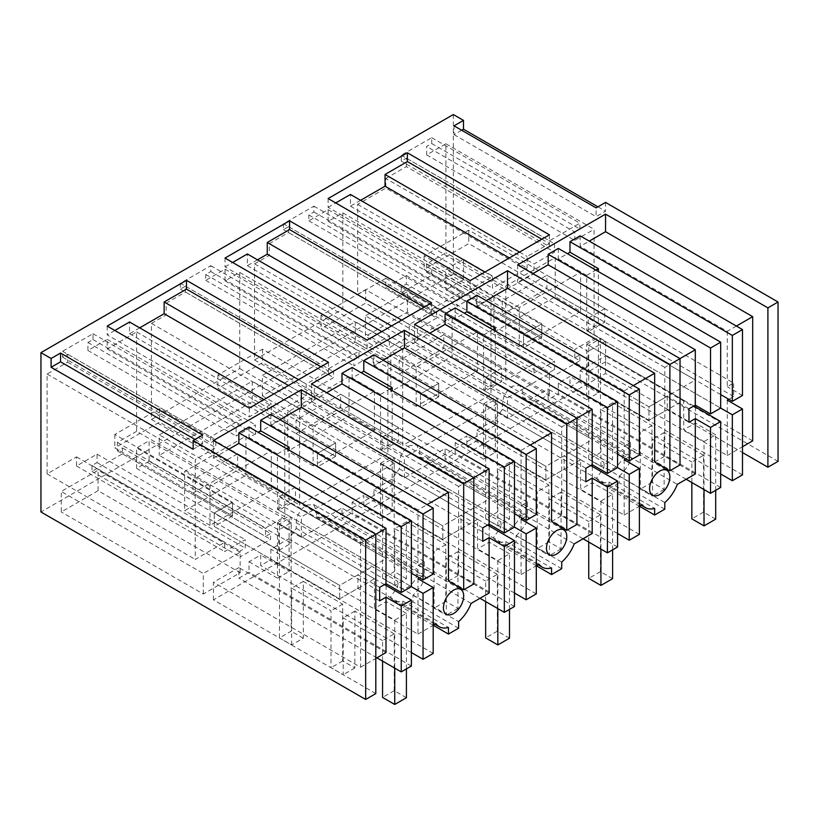 <?xml version="1.0" encoding="UTF-8"?>
<svg xmlns="http://www.w3.org/2000/svg" width="819" height="819" viewBox="0 0 819 819"><rect width="100%" height="100%" fill="white"/><g stroke="black" fill="none" stroke-linecap="round" stroke-linejoin="round"><path stroke-width="0.61" stroke-dasharray="4.09 3.07" d="M453.337 114.537L453.337 273.894L463.482 279.75L463.482 259.244L445.925 269.379L587.991 351.402L587.991 371.908L445.925 289.885L445.925 269.379M597.931 206.808L605.548 211.2L596.089 216.656L596.089 207.872M605.548 202.416L605.548 211.2M463.482 259.244L605.548 341.267L605.548 361.773L778.05 461.363M375.808 693.591L213.452 599.856L605.548 373.484L742.485 452.549M453.337 273.894L40.95 511.977M463.482 279.75L445.925 289.885M605.548 361.773L587.991 371.908M149.119 461.251L136.64 468.448L136.64 447.942L149.119 440.745L149.119 461.251L291.185 543.263L278.706 550.47L136.64 468.448M262.367 395.864L404.422 477.886L497.379 424.222L355.313 342.199L355.313 321.693L262.367 375.358L262.367 395.864L355.313 342.199M507.524 418.366L365.458 336.343L365.458 315.837L507.524 397.86L507.524 418.366L549.436 394.164L407.371 312.152L365.458 336.343M252.221 401.719L394.277 483.742L301.331 537.407L159.265 455.384L252.221 401.719L252.221 381.214L159.265 434.879L159.265 455.384M98.075 490.714L61.241 511.977L61.241 491.472L98.075 470.208L98.075 490.714L240.141 572.737L203.307 594L61.241 511.977M385.81 178.481L406.357 166.626L554.504 252.15L533.957 264.015L385.81 178.481L385.81 188.094L533.957 273.628L533.957 264.015M406.357 166.626L406.357 158.18L401.279 161.118L401.279 155.252L431.726 137.684L431.726 143.54L426.648 146.468L426.648 154.904L445.925 143.775L445.925 252.743L426.648 263.872L426.648 272.307L431.726 269.379L431.726 275.235L401.279 292.813L401.279 286.957L406.357 284.029L406.357 275.593L385.81 287.449L385.81 278.317L357.647 294.574L357.647 204.351L385.81 188.094M283.466 223.741L283.466 229.596L288.544 226.668L288.544 232.524L269.267 243.663L269.267 255.374L254.555 263.872L254.555 359.95L342.833 308.988L342.833 212.899L328.122 221.396L328.122 209.684L308.835 220.813L308.835 214.957L313.912 212.019L313.912 206.163L283.466 223.741L431.623 309.275L462.059 291.697L462.059 297.553L456.992 300.491L456.992 306.347L476.269 295.219L476.269 306.93L490.98 298.433L490.98 394.512L402.702 445.485L402.702 349.406L417.414 340.909L417.414 329.197L436.691 318.059L436.691 312.203L431.623 315.131L431.623 309.275M180.375 283.261L180.375 289.117L185.452 286.189L185.452 292.055L166.165 303.184L166.165 314.895L151.454 323.392L151.454 419.471L239.732 368.509L239.732 272.43L225.02 280.917L225.02 269.205L205.743 280.333L205.743 274.478L210.821 271.55L210.821 265.684L180.375 283.261L328.521 368.796L358.968 351.218L358.968 357.084L353.89 360.012L353.89 365.868L373.177 354.74L373.177 366.451L387.889 357.954L387.889 454.043L299.6 505.006L299.6 408.927L314.322 400.43L314.322 388.718L333.599 377.59L333.599 371.724L328.521 374.652L328.521 368.796M136.64 431.306L117.363 442.444L117.363 450.88L122.43 447.952L122.43 453.808L91.994 471.386L91.994 465.52L97.062 462.592L97.062 454.156L76.515 466.021L76.515 456.879L47.092 473.873L47.092 374.037L67.639 362.172L67.639 354.207L62.561 357.135L62.561 351.279L93.008 333.702L93.008 339.568L87.93 342.496L87.93 350.46L107.207 339.332L107.207 348.935L136.64 331.951L136.64 431.306L284.787 516.84L265.51 527.979L265.51 536.414L270.587 533.476L270.587 539.342L240.141 556.92L240.141 551.054L245.219 548.126L245.219 539.69L224.672 551.556L224.672 542.413L195.239 559.408L195.239 459.572L215.786 447.706L215.786 439.742L210.718 442.669L210.718 436.814L241.155 419.236L241.155 425.102L236.087 428.03L236.087 435.995L255.364 424.866L255.364 434.469L284.787 417.485L284.787 516.84M461.64 130.252L454.033 134.644L454.033 125.85M454.033 134.644L596.089 216.656M605.548 341.267L587.991 351.402M213.452 599.856L213.452 582.278L238.872 567.608L238.872 578.153L249.017 572.297L249.017 561.752L260.688 555.016L260.688 565.56L270.833 559.694L270.833 549.15L288.646 538.871L296.253 528.327L296.253 522.757C296.857 515.294 300.245 509.438 306.408 505.18L313.575 504.473L316.554 511.046L316.554 516.605L324.16 518.366L341.973 508.087L341.973 518.632L352.119 512.776L352.119 502.221L363.79 495.485L363.79 506.029L373.935 500.174L373.935 489.629L391.738 479.35L399.355 468.806L399.355 463.237C399.959 455.773 403.337 449.918 409.5 445.659L416.676 444.952L419.645 451.525L419.645 457.084L427.262 458.845L445.065 448.566L445.065 459.111L455.21 453.245L455.21 442.7L466.881 435.964L466.881 446.509L477.027 440.653L477.027 430.108L494.84 419.83L502.446 409.275L502.446 403.716C503.05 396.253 506.439 390.397 512.592 386.138L519.768 385.432L522.747 391.994L522.747 397.563L530.354 399.324L548.167 389.035L548.167 399.59L558.312 393.724L558.312 383.179L569.983 376.443L569.983 386.988L580.128 381.132L580.128 370.587L605.548 355.907L605.548 373.484M213.452 440.509L213.452 458.077L360.585 543.028L360.585 667.229L213.452 582.278M752.681 440.857L605.548 355.907M278.706 550.47L278.706 529.965L136.64 447.942M291.185 543.263L291.185 522.757L278.706 529.965M291.185 522.757L149.119 440.745M497.379 424.222L497.379 403.716L355.313 321.693M404.422 477.886L404.422 457.381L262.367 375.358M497.379 403.716L404.422 457.381M549.436 394.164L549.436 373.659L507.524 397.86M549.436 373.659L407.371 291.646L365.458 315.837M407.371 312.152L407.371 291.646M301.331 537.407L301.331 516.902L159.265 434.879M394.277 483.742L394.277 463.237L301.331 516.902M394.277 463.237L252.221 381.214M203.307 594L203.307 573.495L61.241 491.472M240.141 572.737L240.141 552.231L203.307 573.495M240.141 552.231L98.075 470.208M357.647 204.351L505.794 289.885L533.957 273.628M357.647 294.574L505.794 380.108L505.794 289.885M385.81 278.317L533.957 363.851L505.794 380.108M385.81 287.449L533.957 372.983L533.957 363.851M533.957 372.983L554.504 361.128L554.504 369.564L406.357 284.029M406.357 275.593L554.504 361.128M401.279 286.957L549.436 372.491L554.504 369.564M549.436 372.491L549.436 378.347L401.279 292.813M431.726 275.235L579.872 360.769L549.436 378.347M579.872 360.769L579.872 354.914L431.726 269.379M426.648 272.307L574.795 357.842L579.872 354.914M574.795 357.842L574.795 349.406L594.082 338.278L445.925 252.743M426.648 263.872L574.795 349.406M445.925 143.775L594.082 229.31L594.082 338.278M426.648 154.904L574.795 240.438L594.082 229.31M574.795 240.438L574.795 232.002L426.648 146.468M431.726 143.54L579.872 229.074L574.795 232.002M579.872 229.074L579.872 223.218L549.436 240.786L549.436 246.652L401.279 161.118M431.726 137.684L579.872 223.218M401.279 155.252L549.436 240.786M406.357 158.18L554.504 243.714L549.436 246.652M554.504 243.714L554.504 252.15M313.912 206.163L462.059 291.697M283.466 229.596L431.623 315.131M288.544 226.668L436.691 312.203M288.544 232.524L436.691 318.059M269.267 243.663L417.414 329.197M269.267 255.374L417.414 340.909M254.555 263.872L402.702 349.406M254.555 359.95L402.702 445.485M342.833 308.988L490.98 394.512M342.833 212.899L490.98 298.433M328.122 221.396L476.269 306.93M328.122 209.684L476.269 295.219M308.835 220.813L456.992 306.347M308.835 214.957L456.992 300.491M313.912 212.019L462.059 297.553M210.821 265.684L358.968 351.218M180.375 289.117L328.521 374.652M185.452 286.189L333.599 371.724M185.452 292.055L333.599 377.59M166.165 303.184L314.322 388.718M166.165 314.895L314.322 400.43M151.454 323.392L299.6 408.927M151.454 419.471L299.6 505.006M239.732 368.509L387.889 454.043M239.732 272.43L387.889 357.954M225.02 280.917L373.177 366.451M225.02 269.205L373.177 354.74M205.743 280.333L353.89 365.868M205.743 274.478L353.89 360.012M210.821 271.55L358.968 357.084M62.561 351.279L210.718 436.814M93.008 333.702L241.155 419.236M62.561 357.135L210.718 442.669M67.639 354.207L215.786 439.742M67.639 362.172L215.786 447.706M47.092 374.037L195.239 459.572M47.092 473.873L195.239 559.408M76.515 456.879L224.672 542.413M76.515 466.021L224.672 551.556M97.062 454.156L245.219 539.69M97.062 462.592L245.219 548.126M91.994 465.52L240.141 551.054M91.994 471.386L240.141 556.92M122.43 453.808L270.587 539.342M122.43 447.952L270.587 533.476M117.363 450.88L265.51 536.414M117.363 442.444L265.51 527.979M136.64 331.951L284.787 417.485M107.207 348.935L255.364 434.469M107.207 339.332L255.364 424.866M87.93 350.46L236.087 435.995M87.93 342.496L236.087 428.03M93.008 339.568L241.155 425.102M473.832 477.651L458.609 486.435L458.609 575.194L473.832 583.978M458.609 486.435L311.476 401.484L326.699 392.7M311.476 383.916L311.476 401.484M352.119 367.475L352.119 378.02L361.251 372.747M373.935 354.883L373.935 365.428L383.067 360.155M576.934 418.13L561.711 426.914L561.711 515.673L576.934 524.457M561.711 426.914L414.578 341.963L429.791 333.179M414.578 324.385L414.578 341.963M455.21 307.954L455.21 318.499L464.342 313.227M477.027 295.362L477.027 305.907L486.158 300.634M680.026 358.599L664.803 367.393L664.803 456.152L680.026 464.936M664.803 367.393L517.669 282.442L532.893 273.659M517.669 264.865L517.669 282.442M558.312 248.433L558.312 258.978L567.444 253.706M580.128 235.841L580.128 246.386L589.26 241.114M195.004 439.445L202.61 443.837L202.61 435.043M202.61 443.837L193.161 449.293M249.017 426.996L249.017 437.551L258.149 432.278M270.833 414.404L270.833 424.948L279.965 419.676M213.452 458.077L228.675 449.293M541.82 239.209L549.436 243.601L527.108 256.49L527.108 268.202L492.506 288.186L492.506 276.464L470.178 289.353L470.178 280.569M549.436 234.818L549.436 243.601M328.122 198.546L328.122 207.34L470.178 289.353M328.122 207.34L335.729 202.938M360.585 200.307L350.44 206.163L350.44 194.451M431.623 302.825L431.623 311.619L409.295 324.508L409.295 336.22L399.355 341.963L389.404 347.706L389.404 335.985L367.086 348.874L367.086 340.09M225.02 258.067L225.02 266.861L367.086 348.874M225.02 266.861L232.637 262.469M257.494 259.828L247.348 265.684L247.348 253.972M424.007 307.227L431.623 311.619M107.207 326.085L107.207 334.879L249.273 416.891L271.601 404.002L271.601 415.724L306.204 395.751L306.204 384.029L328.521 371.14L320.915 366.748M114.824 330.487L107.207 334.879M139.68 327.846L129.535 333.702L129.535 321.99M328.521 362.356L328.521 371.14M249.273 408.108L249.273 416.891M296.253 528.327L397.727 586.906L397.727 581.347A14.353 8.282 120 0 0 400.706 587.909A14.353 8.282 120 0 0 407.872 587.203A14.353 8.282 120 0 0 418.028 569.625L418.028 575.194L425.634 576.955L324.16 518.366M288.646 538.871L390.12 597.461L397.727 586.906M417.977 578.736L417.977 634.101L270.833 549.15M390.12 597.461L390.305 597.348A28.706 16.575 120 0 0 393.529 600.337A28.706 16.575 120 0 0 402.805 601.105L448.464 627.467M435.964 623.709L390.305 597.348M417.977 634.101L433.19 625.317M433.19 653.429L270.833 559.694M411.373 652.559L260.688 565.56M249.017 437.551L277.436 453.951L277.436 509.316L411.373 586.65L289.107 516.052L289.107 571.416L260.688 555.016M384.49 584.592L277.436 522.788L277.436 578.153L289.107 571.416M277.436 578.153L249.017 561.752M411.373 666.031L249.017 572.297M376.873 657.831L238.872 578.153M386.005 652.559L238.872 567.608M360.585 667.229L375.808 658.445M727.262 400.174L727.262 455.538L580.128 370.587M727.262 455.538L742.485 446.744M742.485 474.866L580.128 381.132M720.669 473.986L569.983 386.988M558.312 258.978L586.721 275.379L586.721 330.743L720.669 408.077L598.392 337.479L598.392 392.844L569.983 376.443M693.775 406.029L586.721 344.226L586.721 399.59L598.392 392.844M586.721 399.59L558.312 383.179M720.669 487.459L558.312 393.724M686.168 479.258L548.167 399.59M695.3 473.986L548.167 389.035M530.354 399.324L677.313 484.377M522.747 397.563L624.221 456.142L631.828 457.903M502.446 409.275L603.92 467.864L603.92 462.305A14.353 8.282 120 0 0 606.899 468.867A14.353 8.282 120 0 0 614.066 468.161A14.353 8.282 120 0 0 624.221 450.583L624.221 456.142M494.84 419.83L596.314 478.409L603.92 467.864M624.17 459.694L624.17 515.059L477.027 430.108M596.314 478.409L596.498 478.306A28.706 16.575 120 0 0 599.723 481.296A28.706 16.575 120 0 0 608.998 482.063L654.657 508.425M642.157 504.668L596.498 478.306M624.17 515.059L639.383 506.265M639.383 534.387L477.027 440.653M617.567 533.507L466.881 446.509M455.21 318.499L483.63 334.91L483.63 390.274L617.567 467.598L495.3 397.01L495.3 452.375L466.881 435.964M590.683 465.55L483.63 403.747L483.63 459.111L495.3 452.375M483.63 459.111L455.21 442.7M617.567 546.99L455.21 453.245M583.067 538.779L445.065 459.111M592.198 533.507L445.065 448.566M427.262 458.845L574.211 543.898M419.645 457.084L521.119 515.673L528.726 517.424M399.355 468.806L500.829 527.385L500.829 521.826A14.353 8.282 120 0 0 503.798 528.388A14.353 8.282 120 0 0 510.974 527.682A14.353 8.282 120 0 0 521.119 510.104L521.119 515.673M391.738 479.35L493.212 537.929L500.829 527.385M521.068 519.215L521.068 574.58L373.935 489.629M493.212 537.929L493.396 537.827A28.706 16.575 120 0 0 496.621 540.816A28.706 16.575 120 0 0 505.896 541.584L551.566 567.946M539.056 564.189L493.396 537.827M521.068 574.58L536.291 565.786M536.291 593.908L373.935 500.174M514.475 593.028L363.79 506.029M352.119 378.02L380.528 394.43L380.528 449.795L514.475 527.119L392.199 456.531L392.199 511.895L363.79 495.485M487.581 525.071L380.528 463.267L380.528 518.632L392.199 511.895M380.528 518.632L352.119 502.221M514.475 606.51L352.119 512.776M479.975 598.31L341.973 518.632M489.107 593.028L341.973 508.087M471.12 603.419L425.634 576.955M316.554 516.605L418.028 575.194M360.585 543.028L375.808 534.244M736.394 326.054L727.262 331.337L580.128 246.386M727.262 331.337L727.262 386.691L733.609 383.036L546.897 275.235L502.242 301.013L502.242 314.486L546.897 288.708L546.897 275.235M728.787 399.293L733.609 396.509L733.609 383.036M580.599 311.415L519.277 346.816L519.277 307.606L580.599 272.205L580.599 311.415L555.231 296.765L493.908 332.166L493.908 292.967L555.231 257.565L555.231 296.765M477.497 331.736L477.497 370.935L416.185 406.337L416.185 367.127L477.497 331.736L452.129 317.086L452.129 356.285L390.817 391.687L390.817 352.487L452.129 317.086M374.406 391.257L374.406 430.456L313.093 465.857L313.093 426.658L374.406 391.257L349.037 376.607L349.037 415.806L287.725 451.208L287.725 412.008L349.037 376.607M271.304 489.977L209.992 525.378L209.992 486.179L271.304 450.778L271.304 489.977L245.935 475.327L184.623 510.728L184.623 471.529L245.935 436.128L245.935 475.327M448.464 581.05L458.609 575.194M419.492 577.856L424.314 575.071L424.314 561.599L417.977 565.264L417.977 509.899L427.108 504.627M380.528 394.43L389.66 389.158M514.475 513.646L392.199 443.059L392.199 390.622M373.935 365.428L521.068 450.378L521.068 505.743L536.291 514.527M521.068 450.378L530.2 445.106M551.566 521.529L561.711 515.673M522.594 518.335L527.416 515.55L527.416 502.078L521.068 505.743M483.63 334.91L492.762 329.637M617.567 454.125L495.3 383.527L495.3 331.101M477.027 305.907L624.17 390.858L624.17 446.222L639.383 455.006M624.17 390.858L633.302 385.585M654.657 462.008L664.803 456.152M625.685 458.814L630.507 456.029L630.507 442.557L624.17 446.222M586.721 275.379L595.853 270.106M720.669 394.604L598.392 324.007L598.392 271.57M742.485 395.485L727.262 386.691M277.436 453.951L286.568 448.679M411.373 573.167L289.107 502.579L289.107 450.143M417.977 509.899L270.833 424.948M433.19 574.047L417.977 565.264M519.492 252.098L527.108 256.49M509.346 257.954L527.108 268.202M350.44 206.163L492.506 288.186M484.899 272.072L492.506 276.464M401.689 320.116L409.295 324.508M391.543 325.972L409.295 336.22M247.348 265.684L389.404 347.706M381.797 331.593L389.404 335.985M129.535 333.702L271.601 415.724M288.442 385.493L306.204 395.751M298.587 379.637L306.204 384.029M263.984 399.611L271.601 404.002M458.609 628.214L412.95 601.852L412.95 595.249A28.706 16.575 120 0 0 425.45 577.057M412.95 601.852L402.805 607.708L402.805 601.105M424.314 575.071L237.602 467.28L237.602 453.808L192.956 479.586L192.956 493.058L237.602 467.28M386.107 583.773L386.107 558.578L278.951 496.713L278.951 510.196L295.444 500.675L295.444 487.203L159.47 408.691L114.824 434.469L232.535 502.426L232.535 515.909L192.956 493.058M295.444 500.675L159.47 422.164L114.824 447.942L232.535 515.909L214.271 526.453L339.69 598.863L357.954 588.318L379.668 600.849M277.436 522.788L289.107 516.052M733.609 396.509L546.897 288.708M695.403 405.21L695.403 380.016L588.247 318.151L588.247 331.623L604.729 322.102L604.729 308.63L468.765 230.129L424.109 255.907L541.82 323.863L541.82 337.336L502.242 314.486M604.729 322.102L468.765 243.601L424.109 269.379L541.82 337.336L523.556 347.88L648.976 420.29L667.239 409.746L688.953 422.287M586.721 344.226L598.392 337.479M664.803 509.172L619.144 482.8L619.144 476.208L664.803 502.569M619.144 476.208A28.706 16.575 120 0 0 631.644 458.016M619.144 482.8L608.998 488.667L608.998 482.063M630.507 456.029L443.796 348.239L443.796 334.756L399.15 360.534L399.15 374.017L443.796 348.239M592.301 464.731L592.301 439.537L485.145 377.672L485.145 391.144L501.637 381.623L501.637 368.151L365.663 289.65L321.017 315.428L438.728 383.384L438.728 396.857L399.15 374.017M501.637 381.623L365.663 303.122L321.017 328.9L438.728 396.857L420.454 407.401L545.884 479.821L564.148 469.267L585.861 481.807M483.63 403.747L495.3 397.01M561.711 568.693L516.042 542.332L516.042 535.728L561.711 562.09M516.042 535.728A28.706 16.575 120 0 0 528.552 517.536M516.042 542.332L505.896 548.187L505.896 541.584M527.416 515.55L340.704 407.76L340.704 394.287L296.058 420.055L296.058 433.538L340.704 407.76M489.209 524.252L489.209 499.058L382.053 437.192L382.053 450.675L398.546 441.154L398.546 427.672L262.571 349.17L217.915 374.948L335.626 442.905L335.626 456.378L296.058 433.538M398.546 441.154L262.571 362.643L217.915 388.421L335.626 456.378L317.362 466.932L442.782 539.342L461.046 528.798L482.76 541.328M380.528 463.267L392.199 456.531M412.95 595.249L458.609 621.611M379.668 587.377L357.954 574.846L357.954 588.318M357.954 574.846L339.69 585.39L339.69 598.863L339.69 585.39L214.271 512.97L214.271 526.453L339.69 598.863L374.437 578.798L374.437 608.384L394.738 620.096L394.738 668.14M192.956 479.586L232.535 502.426L214.271 512.97L339.69 585.39L386.107 558.578M424.314 561.599L237.602 453.808M277.436 509.316L289.107 502.579M688.953 408.814L667.239 396.273L648.976 406.818L648.976 420.29L648.976 406.818L523.556 334.408L523.556 347.88L648.976 420.29L683.732 400.225L683.732 429.811L704.023 441.533L704.023 489.567M502.242 301.013L541.82 323.863L523.556 334.408L648.976 406.818L695.403 380.016M586.721 330.743L598.392 324.007M519.277 346.816L493.908 332.166M580.599 272.205L555.231 257.565M519.277 307.606L493.908 292.967M477.497 370.935L452.129 356.285M416.185 367.127L390.817 352.487M416.185 406.337L390.817 391.687M374.406 430.456L349.037 415.806M313.093 426.658L287.725 412.008M313.093 465.857L287.725 451.208M209.992 525.378L184.623 510.728M271.304 450.778L245.935 436.128M209.992 486.179L184.623 471.529M433.241 625.286L402.805 607.708M482.76 527.856L461.046 515.315L461.046 528.798M461.046 515.315L442.782 525.859L442.782 539.342L442.782 525.859L317.362 453.45L317.362 466.932L442.782 539.342L477.538 519.277L477.538 548.863L497.829 560.575L497.829 608.619M296.058 420.055L335.626 442.905L317.362 453.45L442.782 525.859L489.209 499.058M527.416 502.078L340.704 394.287M380.528 449.795L392.199 443.059M536.343 565.765L505.896 548.187M585.861 468.335L564.148 455.794L564.148 469.267M564.148 455.794L545.884 466.339L545.884 479.821L545.884 466.339L420.454 393.929L420.454 407.401L545.884 479.821L580.63 459.756L580.63 489.332L600.931 501.054L600.931 549.099M399.15 360.534L438.728 383.384L420.454 393.929L545.884 466.339L592.301 439.537M630.507 442.557L443.796 334.756M483.63 390.274L495.3 383.527M639.434 506.234L608.998 488.667M667.239 396.273L667.239 409.746M715.693 490.335L715.693 434.797L704.023 441.533M715.693 434.797L695.403 423.075L683.732 429.811M715.693 519.154L703.521 512.131L703.521 455.303L691.85 462.039L691.85 482.545M683.732 400.225L588.748 345.393L600.419 338.656L600.419 452.61L588.748 459.346L588.748 345.393M703.521 455.303L664.148 432.565L664.148 489.393L651.965 482.371L651.965 425.542L612.602 402.805L612.602 459.633L600.931 466.369L588.748 459.346M600.931 466.369L600.931 409.541L640.304 432.278L640.304 489.107L652.477 496.13L652.477 439.301L691.85 462.039M703.521 512.131L691.85 518.867M612.602 459.633L600.419 452.61M588.247 331.623L600.419 338.656M695.403 406.961L695.403 423.075M541.82 337.336L523.556 347.88L523.556 334.408L541.82 323.863L541.82 337.336M612.602 402.805L600.931 409.541M651.965 425.542L640.304 432.278M651.965 482.371L640.304 489.107M664.148 489.393L652.477 496.13M664.148 432.565L652.477 439.301M604.729 308.63L588.247 318.151M424.109 255.907L424.109 269.379M468.765 230.129L468.765 243.601M612.602 549.856L612.602 494.318L600.931 501.054M612.602 494.318L592.301 482.596L580.63 489.332M612.602 578.685L600.419 571.652L600.419 514.823L588.748 521.56L588.748 542.065M580.63 459.756L485.657 404.914L497.328 398.177L497.328 512.131L485.657 518.867L485.657 404.914M600.419 514.823L561.046 492.086L561.046 548.914L548.873 541.891L548.873 485.063L509.5 462.325L509.5 519.154L497.829 525.89L485.657 518.867M497.829 525.89L497.829 469.062L537.203 491.799L537.203 548.628L549.385 555.661L549.385 498.832L588.748 521.56M600.419 571.652L588.748 578.388M509.5 519.154L497.328 512.131M485.145 391.144L497.328 398.177M592.301 466.492L592.301 482.596M438.728 396.857L420.454 407.401L420.454 393.929L438.728 383.384L438.728 396.857M509.5 462.325L497.829 469.062M548.873 485.063L537.203 491.799M548.873 541.891L537.203 548.628M561.046 548.914L549.385 555.661M561.046 492.086L549.385 498.832M501.637 368.151L485.145 377.672M321.017 315.428L321.017 328.9M365.663 289.65L365.663 303.122M509.5 609.377L509.5 553.839L497.829 560.575M509.5 553.839L489.209 542.127L477.538 548.863M509.5 638.206L497.328 631.173L497.328 574.344L485.657 581.081L485.657 601.586M477.538 519.277L382.555 464.434L394.226 457.698L394.226 571.652L382.555 578.388L382.555 464.434M497.328 574.344L457.954 551.617L457.954 608.445L445.782 601.412L445.782 544.584L406.408 521.857L406.408 578.685L394.738 585.421L382.555 578.388M394.738 585.421L394.738 528.593L434.111 551.32L434.111 608.148L446.283 615.182L446.283 558.353L485.657 581.081M497.328 631.173L485.657 637.909M406.408 578.685L394.226 571.652M382.053 450.675L394.226 457.698M489.209 526.013L489.209 542.127M335.626 456.378L317.362 466.932L317.362 453.45L335.626 442.905L335.626 456.378M406.408 521.857L394.738 528.593M445.782 544.584L434.111 551.32M445.782 601.412L434.111 608.148M457.954 608.445L446.283 615.182M457.954 551.617L446.283 558.353M398.546 427.672L382.053 437.192M217.915 374.948L217.915 388.421M262.571 349.17L262.571 362.643M406.408 668.898L406.408 613.359L394.738 620.096M406.408 613.359L386.107 601.648L374.437 608.384M406.408 697.727L394.226 690.693L394.226 633.865L382.555 640.601L382.555 661.107M374.437 578.798L279.463 523.955L291.134 517.219L291.134 631.173L279.463 637.909L279.463 523.955M394.226 633.865L354.852 611.138L354.852 667.966L342.68 660.933L342.68 604.105L303.306 581.377L303.306 638.206L291.636 644.942L279.463 637.909M291.636 644.942L291.636 588.114L331.009 610.841L331.009 667.669L343.192 674.702L343.192 617.874L382.555 640.601M394.226 690.693L382.555 697.43M303.306 638.206L291.134 631.173M278.951 510.196L291.134 517.219M386.107 585.534L386.107 601.648M232.535 515.909L214.271 526.453L214.271 512.97L232.535 502.426L232.535 515.909M303.306 581.377L291.636 588.114M342.68 604.105L331.009 610.841M342.68 660.933L331.009 667.669M354.852 667.966L343.192 674.702M354.852 611.138L343.192 617.874M295.444 487.203L278.951 496.713M114.824 434.469L114.824 447.942M159.47 408.691L159.47 422.164M316.554 511.046L418.028 569.625M296.253 522.757L397.727 581.347M522.747 391.994L624.221 450.583M502.446 403.716L603.92 462.305M419.645 451.525L521.119 510.104M399.355 463.237L500.829 521.826M313.575 504.473L460.718 589.424M519.768 385.432L666.912 470.372M416.676 444.952L563.81 529.903M400.706 587.909L446.365 614.281M393.529 600.337L434.981 624.283M606.899 468.867L652.559 495.229M599.723 481.296L641.175 505.231M503.798 528.388L549.457 554.76M496.621 540.816L538.083 564.752"/><path stroke-width="1.23" d="M40.95 352.631L51.095 358.487L60.555 353.03L60.555 361.814L51.095 367.27L193.161 449.293L193.161 440.509L365.663 540.1L375.808 534.244L375.808 693.591L365.663 699.457L40.95 511.977L40.95 352.631L453.337 114.537L463.482 120.393L463.482 129.187L597.931 206.808M463.482 120.393L454.033 125.85L596.089 207.872L605.548 202.416L778.05 302.006L767.905 307.872L605.548 214.128L605.548 231.705L752.681 316.656L752.681 440.857L742.485 446.744M767.905 307.872L767.905 467.219L778.05 461.363L778.05 302.006M767.905 467.219L742.485 452.549M479.975 598.31L504.33 612.366L504.33 546.457L489.107 537.673L482.76 541.328L482.76 527.856L489.107 524.191L489.107 468.826L463.687 483.507L301.331 389.772L301.331 407.35L279.965 419.676M463.687 483.507L463.687 589.844L473.832 583.978L473.832 477.651L311.476 383.916L404.422 330.252L404.422 347.819L383.067 360.155M583.067 538.779L607.422 552.845L607.422 486.936L592.198 478.142L585.861 481.807L585.861 468.335L592.198 464.67L592.198 409.305L566.779 423.986L404.422 330.252M566.779 423.986L566.779 530.313L576.934 524.457L576.934 418.13L414.578 324.385L507.524 270.72L507.524 288.298L486.158 300.634M686.168 479.258L710.523 493.325L710.523 427.416L695.3 418.622L688.953 422.287L688.953 408.814L695.3 405.149L695.3 349.785L669.881 364.465L507.524 270.72M669.881 364.465L669.881 470.792L680.026 464.936L680.026 358.599L517.669 264.865L605.548 214.128M60.555 353.03L202.61 435.043L193.161 440.509M376.873 657.831L401.228 671.887L401.228 605.978L386.005 597.194L379.668 600.849L379.668 587.377L386.005 583.712L386.005 528.357L375.808 534.244L213.452 440.509L301.331 389.772M407.371 152.795L549.436 234.818L470.178 280.569L328.122 198.546L407.371 152.795L407.371 161.578L541.82 239.209M289.557 220.813L225.02 258.067L367.086 340.09L431.623 302.825L289.557 220.813L289.557 229.596L267.24 242.485L401.689 320.116M154.197 298.966L186.466 280.333L328.521 362.356L249.273 408.108L107.207 326.085L154.197 298.966M463.482 129.187L461.64 130.252M365.663 699.457L365.663 540.1M51.095 367.27L51.095 358.487M326.699 392.7L341.973 383.886L341.973 373.341L352.119 367.475L514.475 461.21L514.475 527.119L504.33 532.985L504.33 467.076L341.973 373.341M361.251 372.747L363.79 371.283L363.79 360.739L373.935 354.883L536.291 448.617L536.291 514.527L526.146 520.382L514.475 513.646M566.779 530.313L551.566 521.529L551.566 432.77L404.422 347.819M429.791 333.179L445.065 324.365L445.065 313.81L455.21 307.954L617.567 401.689L617.567 467.598L607.422 473.464L607.422 407.555L445.065 313.81M464.342 313.227L466.881 311.763L466.881 301.218L477.027 295.362L639.383 389.097L639.383 455.006L629.238 460.862L617.567 454.125M669.881 470.792L654.657 462.008L654.657 373.249L507.524 288.298M532.893 273.659L548.167 264.834L548.167 254.289L558.312 248.433L720.669 342.168L720.669 408.077L710.523 413.933L710.523 348.024L548.167 254.289M567.444 253.706L569.983 252.242L569.983 241.697L580.128 235.841L742.485 329.576L742.485 395.485L732.34 401.341L720.669 394.604M589.26 241.114L605.548 231.705M60.555 361.814L195.004 439.445M228.675 449.293L238.872 443.407L238.872 432.862L249.017 426.996L411.373 520.741L411.373 586.65L401.228 592.506L401.228 526.597L238.872 432.862M258.149 432.278L260.688 430.804L260.688 420.26L270.833 414.404L433.19 508.138L433.19 574.047L423.044 579.913L411.373 573.167M463.687 589.844L448.464 581.05L448.464 492.291L301.331 407.35M335.729 202.938L350.44 194.451L484.899 272.072M407.371 161.578L385.043 174.467L385.043 186.189L360.585 200.307M232.637 262.469L247.348 253.972L381.797 331.593M267.24 242.485L267.24 254.207L257.494 259.828M289.557 229.596L424.007 307.227M186.466 280.333L186.466 289.117L164.138 302.006L164.138 313.728L139.68 327.846M263.984 399.611L129.535 321.99L114.824 330.487M186.466 289.117L320.915 366.748M463.687 595.986A14.353 8.282 120 0 0 460.718 589.424A14.353 8.282 120 0 0 453.542 590.13C447.379 594.389 443.99 600.245 443.396 607.708A14.353 8.282 120 0 0 446.365 614.281A14.353 8.282 120 0 0 453.542 613.564A14.353 8.282 120 0 0 463.687 595.986M433.19 625.317L435.964 623.709A28.706 16.575 120 0 0 439.189 626.709A28.706 16.575 120 0 0 448.464 627.467L448.464 634.07L453.542 631.142L458.609 628.214L458.609 621.611A28.706 16.575 120 0 0 471.12 603.419L489.107 593.028L489.107 537.673M423.044 659.295L423.044 593.386L433.19 587.52L433.19 653.429L423.044 659.295L411.373 652.559M433.19 587.52L417.977 578.736L419.492 577.856M423.044 593.386L411.373 586.65M401.228 605.978L411.373 600.122L384.49 584.592M411.373 600.122L411.373 666.031L401.228 671.887M386.005 597.194L386.005 652.559L375.808 658.445M732.34 480.722L732.34 414.813L742.485 408.957L742.485 474.866L732.34 480.722L720.669 473.986M742.485 408.957L727.262 400.174L728.787 399.293M732.34 414.813L720.669 408.077M710.523 427.416L720.669 421.55L693.775 406.029M720.669 421.55L720.669 487.459L710.523 493.325M695.3 418.622L695.3 473.986L677.313 484.377A28.706 16.575 120 0 1 664.803 502.569L664.803 509.172L659.735 512.1L654.657 515.028L654.657 508.425A28.706 16.575 120 0 1 645.382 507.657A28.706 16.575 120 0 1 642.157 504.668L639.383 506.265M659.735 471.089A14.353 8.282 120 0 0 649.59 488.667A14.353 8.282 120 0 0 652.559 495.229A14.353 8.282 120 0 0 659.735 494.522A14.353 8.282 120 0 0 669.881 476.945A14.353 8.282 120 0 0 666.912 470.372A14.353 8.282 120 0 0 659.735 471.089M629.238 540.243L629.238 474.334L639.383 468.478L639.383 534.387L629.238 540.243L617.567 533.507M639.383 468.478L624.17 459.694L625.685 458.814M629.238 474.334L617.567 467.598M607.422 486.936L617.567 481.081L590.683 465.55M617.567 481.081L617.567 546.99L607.422 552.845M592.198 478.142L592.198 533.507L574.211 543.898A28.706 16.575 120 0 1 561.711 562.09L561.711 568.693L551.566 574.549L551.566 567.946A28.706 16.575 120 0 1 542.291 567.178A28.706 16.575 120 0 1 539.056 564.189L536.291 565.786M556.633 530.61A14.353 8.282 120 0 0 546.488 548.187A14.353 8.282 120 0 0 549.457 554.76A14.353 8.282 120 0 0 556.633 554.043A14.353 8.282 120 0 0 566.779 536.465A14.353 8.282 120 0 0 563.81 529.903A14.353 8.282 120 0 0 556.633 530.61M526.146 599.774L526.146 533.865L536.291 527.999L536.291 593.908L526.146 599.774L514.475 593.028M536.291 527.999L521.068 519.215L522.594 518.335M526.146 533.865L514.475 527.119M504.33 546.457L514.475 540.601L487.581 525.071M514.475 540.601L514.475 606.51L504.33 612.366M386.005 528.357L238.872 443.407M736.394 326.054L752.681 316.656M427.108 504.627L448.464 492.291M489.107 468.826L341.973 383.886M504.33 532.985L489.107 524.191M504.33 467.076L514.475 461.21M389.66 389.158L392.199 387.694L363.79 371.283M363.79 360.739L526.146 454.473L526.146 520.382M392.199 387.694L392.199 390.622M526.146 454.473L536.291 448.617M530.2 445.106L551.566 432.77M592.198 409.305L445.065 324.365M607.422 473.464L592.198 464.67M607.422 407.555L617.567 401.689M492.762 329.637L495.3 328.173L466.881 311.763M466.881 301.218L629.238 394.953L629.238 460.862M495.3 328.173L495.3 331.101M629.238 394.953L639.383 389.097M633.302 385.585L654.657 373.249M695.3 349.785L548.167 264.834M710.523 413.933L695.3 405.149M710.523 348.024L720.669 342.168M595.853 270.106L598.392 268.642L569.983 252.242M569.983 241.697L732.34 335.432L732.34 401.341M598.392 268.642L598.392 271.57M732.34 335.432L742.485 329.576M401.228 592.506L386.005 583.712M401.228 526.597L411.373 520.741M286.568 448.679L289.107 447.215L260.688 430.804M260.688 420.26L423.044 514.004L423.044 579.913M289.107 447.215L289.107 450.143M423.044 514.004L433.19 508.138M385.043 174.467L519.492 252.098M385.043 186.189L509.346 257.954M267.24 254.207L391.543 325.972M164.138 313.728L288.442 385.493M164.138 302.006L298.587 379.637M448.464 634.07L433.241 625.286M551.566 574.549L536.343 565.765M654.657 515.028L639.434 506.234M704.023 489.567L704.023 525.89L691.85 518.867L691.85 482.545M715.693 490.335L715.693 519.154L704.023 525.89M695.403 405.21L695.403 406.961M600.931 549.099L600.931 585.421L588.748 578.388L588.748 542.065M612.602 549.856L612.602 578.685L600.931 585.421M592.301 464.731L592.301 466.492M497.829 608.619L497.829 644.942L485.657 637.909L485.657 601.586M509.5 609.377L509.5 638.206L497.829 644.942M489.209 524.252L489.209 526.013M394.738 668.14L394.738 704.463L382.555 697.43L382.555 661.107M406.408 668.898L406.408 697.727L394.738 704.463M386.107 583.773L386.107 585.534M434.981 624.283L439.189 626.709M641.175 505.231L645.382 507.657M538.083 564.752L542.291 567.178"/></g></svg>
